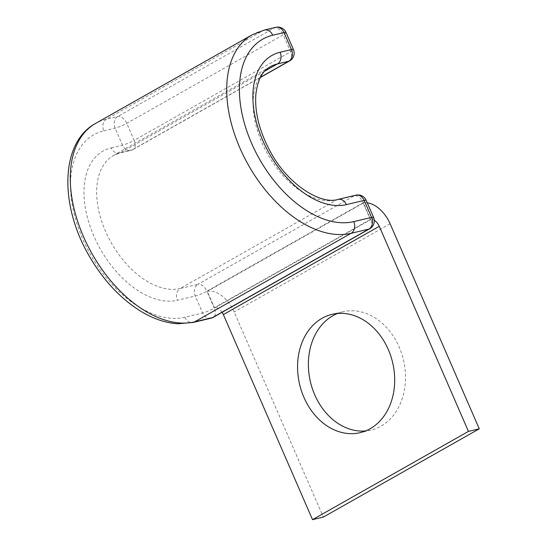 <?xml version="1.0" encoding="UTF-8"?>
<svg xmlns="http://www.w3.org/2000/svg" width="547" height="547" viewBox="0 0 547 547"><rect width="100%" height="100%" fill="white"/><g stroke="black" fill="none" stroke-linecap="round" stroke-linejoin="round"><path stroke-width="0.41" stroke-dasharray="2.73 2.05" d="M337.567 313.458A60.799 47.774 76.6 0 1 342.88 311.769A60.799 47.774 76.6 0 1 399.146 347.037A60.799 47.774 76.6 0 1 371.003 430.079A60.799 47.774 76.6 0 1 365.499 430.961M374.292 220.311A8.984 5.422 60.5 0 0 370.326 219.443L214.403 307.694L207.306 291.373A26.953 16.26 60.5 0 1 234.171 312.002L323.345 517.079M222.123 312.296A8.984 5.422 60.5 0 0 214.403 307.694M367.283 202.889A26.953 16.26 60.5 0 0 363.229 203.122L207.306 291.373M370.326 219.443L363.229 203.122M390.1 223.75L234.171 312.002M252.051 34.871A111.567 67.302 60.5 0 1 262.936 30.618L106.494 119.164A8.984 7.063 76.6 0 0 103.807 130.856A102.583 61.879 60.5 0 0 82.59 238.718A102.583 61.879 60.5 0 0 184.845 317.233L202.643 313A8.984 7.063 -103.4 0 0 210.957 318.21M184.845 317.233A8.984 7.063 -103.4 0 0 193.159 322.443M338.053 199.409A8.984 7.063 -103.4 0 0 336.583 199.983L180.141 288.536L197.939 284.303A8.984 7.063 -103.4 0 0 195.252 295.995L202.643 313A8.984 1.231 -23.5 0 0 214.287 308.18L206.896 291.175L363.338 202.629L370.729 219.634L214.287 308.18A8.984 5.422 -119.5 0 1 213.309 317.287M264.652 71.178L120.99 152.497A74.877 45.169 60.5 0 0 113.68 155.348A74.877 45.169 60.5 0 0 108.217 237.056A74.877 45.169 60.5 0 0 180.141 288.536A8.984 7.063 -103.4 0 0 177.454 300.228L195.252 295.995A8.984 1.231 -23.5 0 0 206.896 291.175A8.984 5.422 -119.5 0 0 197.939 284.303L354.381 195.758A8.984 5.422 -119.5 0 1 363.338 202.629A8.984 1.231 -23.5 0 0 366.169 200.332M275.722 27.35A8.984 7.063 -103.4 0 0 274.252 27.931L117.81 116.477A8.984 7.063 -103.4 0 0 115.116 128.169L122.514 145.174A8.984 7.063 -103.4 0 0 130.829 150.384A8.984 7.063 -103.4 0 0 132.299 149.803L120.99 152.497A8.984 7.063 76.6 0 1 119.52 153.071L113.68 155.348L270.122 66.802A74.877 45.169 60.5 0 0 264.659 148.51A74.877 45.169 60.5 0 0 336.583 199.983L354.381 195.758A8.984 7.063 -103.4 0 1 355.851 195.176M103.807 130.856L115.116 128.169A8.984 1.231 156.5 0 0 126.76 123.355L283.209 34.803L290.601 51.808L134.159 140.36L126.76 123.355A8.984 5.422 -119.5 0 0 117.81 116.477L106.494 119.164A111.567 67.302 60.5 0 0 95.609 123.417M111.205 147.861L122.514 145.174A8.984 1.231 156.5 0 0 134.159 140.36A8.984 5.422 -119.5 0 1 133.174 149.461A8.984 8.984 0 0 1 130.829 150.384L119.52 153.071A8.984 7.063 76.6 0 1 111.205 147.861A83.862 50.591 60.5 0 0 93.858 236.044A83.862 50.591 60.5 0 0 177.454 300.228M286.04 32.505A8.984 1.231 156.5 0 1 283.209 34.803A8.984 5.422 -119.5 0 0 274.252 27.931L262.936 30.618A8.984 7.063 76.6 0 1 264.406 30.037M260.331 77.496L133.174 149.461A8.984 5.422 -119.5 0 1 132.299 149.803L260.44 77.277M373.567 217.337A8.984 1.231 -23.5 0 1 370.729 219.634A8.984 5.422 -119.5 0 1 369.751 228.742M289.616 60.915A8.984 5.422 -119.5 0 0 290.601 51.808A8.984 1.231 156.5 0 0 293.431 49.51M371.003 430.079L360.193 432.65M342.88 311.769L332.063 314.34"/><path stroke-width="0.82" d="M303.927 397.382A60.799 47.774 -103.4 0 0 360.193 432.65A60.799 47.774 -103.4 0 0 388.329 349.608A60.799 47.774 -103.4 0 0 332.063 314.34A60.799 47.774 -103.4 0 0 303.927 397.382M365.499 430.961A60.799 47.774 76.6 0 1 314.737 394.811A60.799 47.774 76.6 0 1 337.567 313.458M468.451 431.398L312.528 519.65L323.345 517.079L479.268 428.827L468.451 431.398L379.283 226.321A8.984 5.422 60.5 0 0 374.292 220.311M312.528 519.65L223.361 314.573A8.984 5.422 60.5 0 0 222.123 312.296M479.268 428.827L390.1 223.75A26.953 16.26 60.5 0 0 367.283 202.889M379.283 226.321L223.361 314.573M193.159 322.443L177.925 323.756C166.049 323.045 154.056 319.106 141.953 311.954C121.119 299.318 103.568 280.714 89.298 256.133C59.52 205.604 59.972 142.719 95.609 123.417A111.567 67.302 60.5 0 0 87.472 245.159A111.567 67.302 60.5 0 0 194.629 321.862L351.071 233.316L368.876 229.084A8.984 5.422 -119.5 0 0 369.751 228.742L213.309 317.287A8.984 5.422 -119.5 0 1 212.434 317.629A8.984 7.063 -103.4 0 1 210.957 318.21L193.159 322.443A8.984 7.063 -103.4 0 0 194.629 321.862L212.434 317.629L368.876 229.084A8.984 7.063 -103.4 0 0 371.563 217.391L364.165 200.387A8.984 7.063 -103.4 0 0 355.851 195.176L338.053 199.409C321.075 204.988 287.982 184.783 270.492 151.909C259.442 131.465 254.567 112.306 255.859 94.426C257.562 80.129 262.314 70.919 270.122 66.802A74.877 45.169 60.5 0 1 277.432 63.951L264.652 71.178M260.44 77.277L288.741 61.257L277.432 63.951A8.984 7.063 76.6 0 0 280.119 52.252A83.862 50.591 60.5 0 0 262.772 140.435A83.862 50.591 60.5 0 0 346.367 204.619L364.165 200.387A8.984 1.231 -23.5 0 1 366.169 200.332A8.984 8.984 0 0 0 355.851 195.176M346.367 204.619A8.984 7.063 -103.4 0 0 338.053 199.409M95.609 123.417L252.051 34.871A111.567 67.302 60.5 0 0 243.914 156.613A111.567 67.302 60.5 0 0 351.071 233.316A8.984 7.063 -103.4 0 0 353.759 221.624L371.563 217.391A8.984 1.231 -23.5 0 1 373.567 217.337L366.169 200.332M252.051 34.871L264.406 30.037A8.984 7.063 76.6 0 1 272.727 35.247A102.583 61.879 60.5 0 0 251.504 143.116A102.583 61.879 60.5 0 0 353.759 221.624M272.727 35.247L284.037 32.56A8.984 7.063 -103.4 0 0 275.722 27.35L264.406 30.037M260.331 77.496L289.616 60.915A8.984 5.422 -119.5 0 1 288.741 61.257A8.984 7.063 -103.4 0 0 291.428 49.565L284.037 32.56A8.984 1.231 156.5 0 1 286.04 32.505A8.984 8.984 0 0 0 275.722 27.35M280.119 52.252L291.428 49.565A8.984 1.231 156.5 0 1 293.431 49.51L286.04 32.505M369.751 228.742A8.984 8.984 0 0 0 373.567 217.337M210.957 318.21A8.984 8.984 0 0 0 213.309 317.287M289.616 60.915A8.984 8.984 0 0 0 293.431 49.51"/></g></svg>
